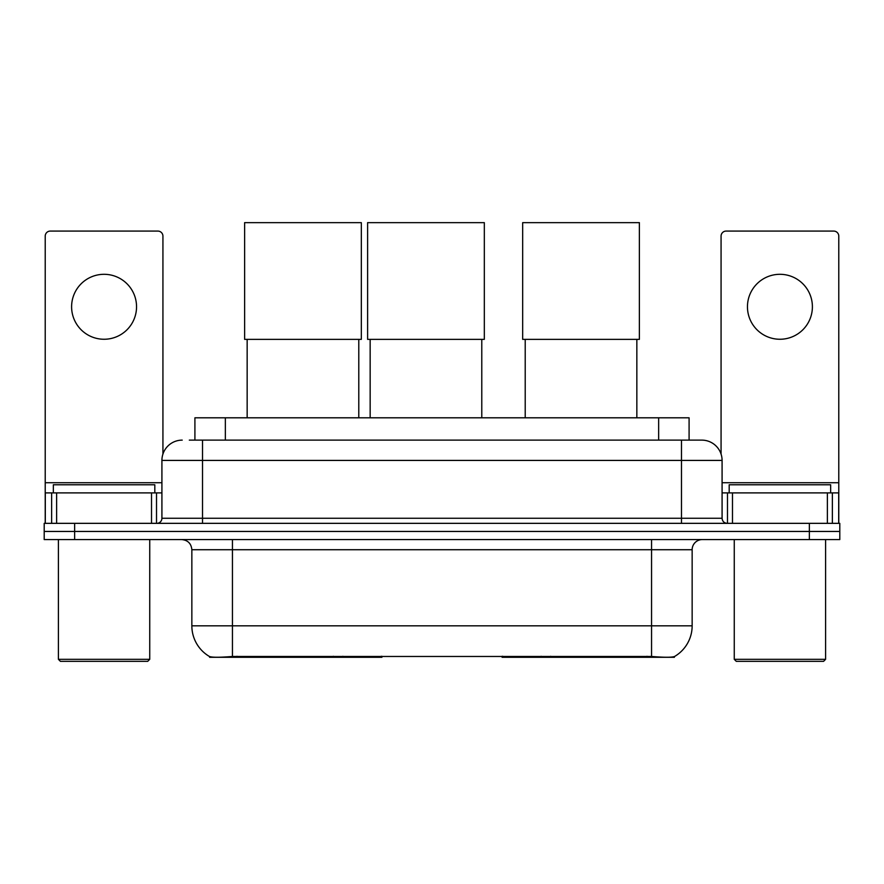 <?xml version="1.0" encoding="UTF-8"?>
<svg xmlns="http://www.w3.org/2000/svg" width="884" height="884" viewBox="0 0 884 884"><rect width="100%" height="100%" fill="white"/><g stroke="black" fill="none" stroke-linecap="round" stroke-linejoin="round"><path stroke-width="1.33" d="M381.91 656.293L381.91 657.287L209.607 657.287L209.607 656.569M194.911 440.122L194.911 417.8L689.089 417.8L689.089 440.122M674.393 656.569L674.393 657.287L502.09 657.287L502.09 656.293M191.85 625.828L232.448 625.828L232.448 549.715L191.85 549.715L191.85 625.828A35.515 35.515 0 0 0 209.409 656.469C212.038 657.497 219.718 657.497 232.448 656.469L651.552 656.469C664.271 657.497 671.951 657.497 674.591 656.469A35.515 35.515 0 0 0 692.15 625.828L692.15 549.715A10.144 10.144 0 0 1 702.294 539.572M74.643 523.339L839.8 523.339L839.8 531.45L44.2 531.45L44.2 539.572L74.643 539.572L74.643 531.45L44.2 531.45L44.2 523.339L74.643 523.339L74.643 531.45L839.8 531.45L839.8 539.572L74.643 539.572M189.784 440.122L694.68 440.122M189.32 440.122L202.513 440.122L202.513 460.42L161.916 460.42L161.916 518.267A5.072 5.072 0 0 1 156.844 523.339M182.215 440.122A20.299 20.299 0 0 0 161.916 460.42M701.786 440.122A20.299 20.299 0 0 1 722.084 460.42L681.487 460.42L681.487 440.122L701.476 440.122M722.084 460.42L722.084 518.267C722.383 521.339 724.073 523.03 727.156 523.339M839.8 523.339L839.8 531.45M104.069 274.305A32.476 32.476 0 0 0 71.604 306.781A32.476 32.476 0 0 0 104.069 339.257A32.476 32.476 0 0 0 136.545 306.781A32.476 32.476 0 0 0 104.069 274.305M151.518 523.339L151.518 492.896L56.631 492.896L56.631 523.339M162.932 454.078L162.932 236.15A5.072 5.072 0 0 0 157.86 231.078L50.289 231.078A5.072 5.072 0 0 0 45.217 236.15L45.217 492.896L56.631 492.896M151.518 492.896L161.916 492.896M45.217 523.339L45.217 492.896M147.705 661.354L60.432 661.354L58.41 659.32L149.739 659.32L147.705 661.354M58.41 539.572L58.41 659.32M149.739 539.572L149.739 659.32M154.81 492.896L154.81 484.775L53.338 484.775L53.338 492.896M247.155 339.357L247.155 417.8M358.782 339.357L358.782 417.8M244.625 222.646L361.324 222.646L361.324 339.357L244.625 339.357L244.625 222.646M525.218 339.357L525.218 417.8M636.845 339.357L636.845 417.8M522.676 222.646L639.375 222.646L639.375 339.357L522.676 339.357L522.676 222.646M370.153 339.357L370.153 417.8M481.78 339.357L481.78 417.8M367.611 222.646L484.322 222.646L484.322 339.357L367.611 339.357L367.611 222.646M779.931 274.305A32.476 32.476 0 0 0 747.455 306.781A32.476 32.476 0 0 0 779.931 339.257A32.476 32.476 0 0 0 812.396 306.781A32.476 32.476 0 0 0 779.931 274.305M827.369 523.339L827.369 492.896L732.482 492.896L732.482 523.339M838.783 523.339L838.783 492.896L838.783 523.339M827.369 492.896L838.783 492.896L838.783 236.15A5.072 5.072 0 0 0 833.711 231.078L726.14 231.078A5.072 5.072 0 0 0 721.068 236.15L721.068 454.078M722.084 492.896L732.482 492.896M823.568 661.354L736.295 661.354L734.261 659.32L825.59 659.32L823.568 661.354M734.261 539.572L734.261 659.32M825.59 539.572L825.59 659.32M830.662 492.896L830.662 484.775L729.189 484.775L729.189 492.896M550.655 656.293L550.655 657.287M646.989 657.287L646.989 656.293M333.345 656.293L333.345 657.287M237.011 657.287L237.011 656.293M225.354 440.122L225.354 417.8M658.646 440.122L658.646 417.8M342.882 656.293L342.882 657.287M541.118 656.293L541.118 657.287M502.709 656.293L502.709 657.287M381.291 656.293L381.291 657.287M651.552 539.572L651.552 549.715L232.448 549.715L232.448 539.572M692.15 549.715L651.552 549.715L651.552 625.828L692.15 625.828M651.552 656.469L651.552 625.828L232.448 625.828L232.448 656.469M809.357 539.572L809.357 523.339M202.513 523.339L202.513 518.267L722.084 518.267M161.916 518.267L202.513 518.267L202.513 460.42L681.487 460.42L681.487 523.339M161.916 482.741L45.217 482.741M156.512 492.896L156.512 523.339M45.294 492.896L45.294 523.339M51.637 523.339L51.637 492.896M838.783 482.741L722.084 482.741M838.706 523.339L838.706 492.896M832.363 492.896L832.363 523.339M727.488 523.339L727.488 492.896M191.85 549.715C191.253 543.561 187.872 540.179 181.706 539.572"/></g></svg>
